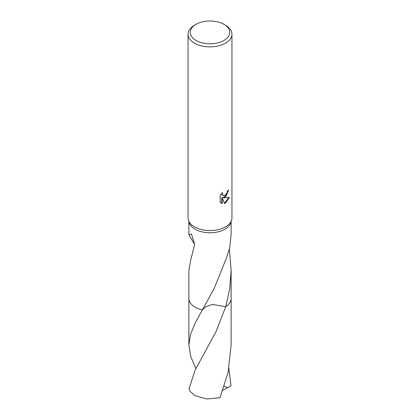 <?xml version="1.0" encoding="UTF-8"?>
<svg xmlns="http://www.w3.org/2000/svg" width="420" height="420" viewBox="0 0 420 420"><rect width="100%" height="100%" fill="white"/><g stroke="black" fill="none" stroke-linecap="round" stroke-linejoin="round"><path stroke-width="0.63" d="M223.97 24.339L225.519 25.237A21.95 12.674 180 0 1 231.95 34.199L231.95 217.886A21.95 12.674 180 0 1 231.604 220.127A21.95 12.674 180 0 1 225.519 226.847A21.95 12.674 180 0 1 203.432 229.976A21.95 12.674 180 0 1 188.396 220.127A21.95 12.674 180 0 1 188.05 217.886L188.05 34.199A21.95 12.674 180 0 1 194.481 25.237L196.03 24.339A19.756 11.403 180 0 1 223.97 24.339A19.756 11.403 180 0 1 223.97 40.467A19.756 11.403 180 0 1 196.03 40.467A19.756 11.403 180 0 1 196.03 24.339L194.481 25.237M231.604 220.127L230.795 222.731A21.126 12.196 180 0 1 224.936 229.199A21.126 12.196 180 0 1 203.679 232.213A21.126 12.196 180 0 1 189.205 222.731L188.396 220.127M225.519 196.98L223.419 197.768L229.43 197.384L225.519 203.075L224.485 203.511L222.212 197.831L222.212 203.558L220.206 202.382L220.206 195.316L222.516 192.454L222.206 193.856L223.057 195.536L225.519 195.079L227.105 192.544L227.335 191.079A21.95 12.674 0 0 0 228.674 189.966L225.519 196.98M231.95 34.199A21.95 12.674 180 0 1 225.519 43.155A21.95 12.674 180 0 1 201.6 45.906A21.95 12.674 180 0 1 188.05 34.199M194.654 244.283L194.329 243.642M194.623 243.779L194.103 243.537L188.874 234.843L191.483 234.003L194.659 244.487L191.405 257.365A21.126 12.196 180 0 1 191.284 257.229L188.874 270.207L188.874 298.526A21.126 12.196 180 0 0 202.367 309.897L214.331 288.115L225.766 259.686A21.126 12.196 0 0 0 225.897 259.597L229.698 247.863L231.126 234.843L231.126 221.66M228.254 190.344L226.648 195.137L223.025 197.542L223.419 197.768M223.057 195.536L222.033 194.639L221.849 193.142M220.957 203.007L221.818 203.327L221.818 197.6L222.212 197.831M224.369 203.201L228.911 197.51M221.818 203.333L222.212 203.558M229.357 249.317L231.126 270.207L229.735 288.713L225.745 306.663L212.531 304.484L206.252 306.406L202.393 309.855M195.888 368.597L190.706 356.417L188.874 345.114L190.475 334.556L195.059 323.269L202.367 309.897A21.126 12.196 180 0 1 188.874 298.331M231.126 270.207L231.126 298.526A21.126 12.196 180 0 1 225.745 306.658L216.09 331.495L195.059 370.241L189.037 388.773A21.126 12.196 180 0 0 190.097 391.346L195.064 395.724L206.918 399L220.012 397.635L228.113 372.362L231.126 345.114L231.131 298.531A21.131 12.201 180 0 1 225.75 306.663L225.75 306.663A21.126 12.196 180 0 0 231.126 298.331M231.126 298.252A21.131 12.201 180 0 1 231.131 298.531M202.361 309.907L202.361 309.902A21.131 12.201 180 0 1 195.059 307.156A21.131 12.201 180 0 1 188.869 298.531A21.131 12.201 180 0 1 188.874 298.252M228.89 368.597L230.963 385.744L227.829 387.644L224.228 386.405M227.829 387.639L222.894 390.243M188.874 234.843L188.874 221.66M188.874 345.114L188.869 298.531"/></g></svg>
